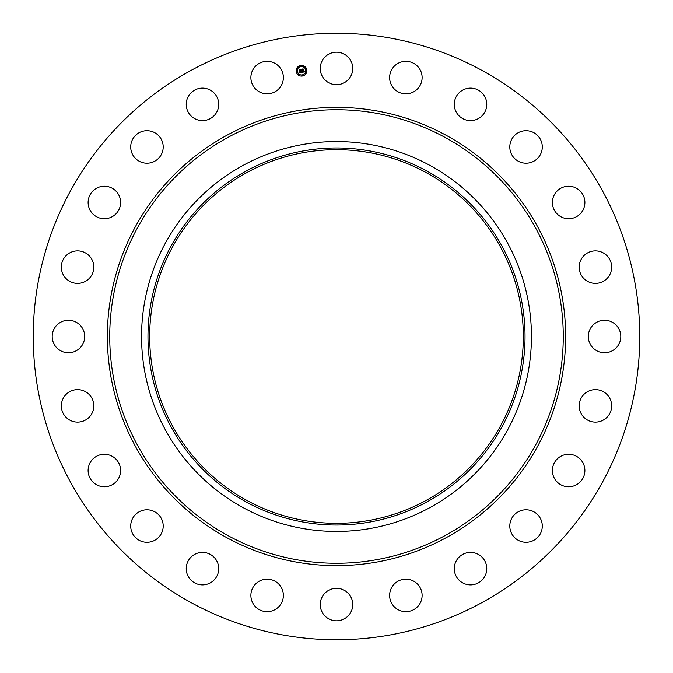 <?xml version="1.0" encoding="UTF-8"?>
<svg xmlns="http://www.w3.org/2000/svg" width="673" height="673" viewBox="0 0 673 673"><rect width="100%" height="100%" fill="white"/><g stroke="black" fill="none" stroke-linecap="round" stroke-linejoin="round"><path stroke-width="1.01" d="M322.241 60.663A16.245 16.245 0 0 1 344.29 54.193A16.245 16.245 0 0 1 350.759 76.242A16.245 16.245 0 0 1 328.71 82.712A16.245 16.245 0 0 1 322.241 60.663M191.115 602.621A303.245 303.245 0 0 1 70.379 191.115A303.245 303.245 0 0 1 481.885 70.379A303.245 303.245 0 0 1 602.621 481.885A303.245 303.245 0 0 1 191.115 602.621M429.963 165.423A194.943 194.943 0 0 1 429.963 507.577A194.943 194.943 0 0 1 141.557 336.5A194.943 194.943 0 0 1 429.963 165.423M426.884 501.949A188.524 188.524 0 0 1 171.051 426.884A188.524 188.524 0 0 1 246.116 171.051A188.524 188.524 0 0 1 501.949 246.116A188.524 188.524 0 0 1 426.884 501.949M426.068 172.549A186.825 186.825 0 0 1 500.451 426.068A186.825 186.825 0 0 1 246.932 500.451A186.825 186.825 0 0 1 172.549 246.932A186.825 186.825 0 0 1 426.068 172.549M278.883 606.625A16.245 16.245 0 0 1 255.908 607.172A16.245 16.245 0 0 1 255.37 584.206A16.245 16.245 0 0 1 278.336 583.659A16.245 16.245 0 0 1 278.883 606.625M462.073 90.493A16.245 16.245 0 0 1 484.4 95.911A16.245 16.245 0 0 1 478.974 118.238A16.245 16.245 0 0 1 456.647 112.812A16.245 16.245 0 0 1 462.073 90.493M210.927 582.507A16.245 16.245 0 0 1 188.6 577.089A16.245 16.245 0 0 1 194.026 554.762A16.245 16.245 0 0 1 216.353 560.188A16.245 16.245 0 0 1 210.927 582.507M521.466 131.37A16.245 16.245 0 0 1 541.63 142.39A16.245 16.245 0 0 1 530.61 162.546A16.245 16.245 0 0 1 510.454 151.534A16.245 16.245 0 0 1 521.466 131.37M151.534 541.63A16.245 16.245 0 0 1 131.37 530.61A16.245 16.245 0 0 1 142.39 510.454A16.245 16.245 0 0 1 162.546 521.466A16.245 16.245 0 0 1 151.534 541.63M568.256 186.236A16.245 16.245 0 0 1 584.879 202.093A16.245 16.245 0 0 1 569.022 218.717A16.245 16.245 0 0 1 552.398 202.859A16.245 16.245 0 0 1 568.256 186.236M104.744 486.764A16.245 16.245 0 0 1 88.121 470.907A16.245 16.245 0 0 1 103.978 454.283A16.245 16.245 0 0 1 120.602 470.141A16.245 16.245 0 0 1 104.744 486.764M599.248 251.34A16.245 16.245 0 0 1 611.202 270.958A16.245 16.245 0 0 1 591.584 282.912A16.245 16.245 0 0 1 579.63 263.294A16.245 16.245 0 0 1 599.248 251.34M73.752 421.66A16.245 16.245 0 0 1 61.798 402.042A16.245 16.245 0 0 1 81.416 390.088A16.245 16.245 0 0 1 93.37 409.706A16.245 16.245 0 0 1 73.752 421.66M612.337 322.241A16.245 16.245 0 0 1 618.807 344.29A16.245 16.245 0 0 1 596.758 350.759A16.245 16.245 0 0 1 590.288 328.71A16.245 16.245 0 0 1 612.337 322.241M60.663 350.759A16.245 16.245 0 0 1 54.193 328.71A16.245 16.245 0 0 1 76.242 322.241A16.245 16.245 0 0 1 82.712 344.29A16.245 16.245 0 0 1 60.663 350.759M606.625 394.117A16.245 16.245 0 0 1 607.172 417.092A16.245 16.245 0 0 1 584.206 417.63A16.245 16.245 0 0 1 583.659 394.664A16.245 16.245 0 0 1 606.625 394.117M66.375 278.883A16.245 16.245 0 0 1 65.828 255.908A16.245 16.245 0 0 1 88.794 255.37A16.245 16.245 0 0 1 89.341 278.336A16.245 16.245 0 0 1 66.375 278.883M582.507 462.073A16.245 16.245 0 0 1 577.089 484.4A16.245 16.245 0 0 1 554.762 478.974A16.245 16.245 0 0 1 560.188 456.647A16.245 16.245 0 0 1 582.507 462.073M90.493 210.927A16.245 16.245 0 0 1 95.911 188.6A16.245 16.245 0 0 1 118.238 194.026A16.245 16.245 0 0 1 112.812 216.353A16.245 16.245 0 0 1 90.493 210.927M541.63 521.466A16.245 16.245 0 0 1 530.61 541.63A16.245 16.245 0 0 1 510.454 530.61A16.245 16.245 0 0 1 521.466 510.454A16.245 16.245 0 0 1 541.63 521.466M131.37 151.534A16.245 16.245 0 0 1 142.39 131.37A16.245 16.245 0 0 1 162.546 142.39A16.245 16.245 0 0 1 151.534 162.546A16.245 16.245 0 0 1 131.37 151.534M486.764 568.256A16.245 16.245 0 0 1 470.907 584.879A16.245 16.245 0 0 1 454.283 569.022A16.245 16.245 0 0 1 470.141 552.398A16.245 16.245 0 0 1 486.764 568.256M186.236 104.744A16.245 16.245 0 0 1 202.093 88.121A16.245 16.245 0 0 1 218.717 103.978A16.245 16.245 0 0 1 202.859 120.602A16.245 16.245 0 0 1 186.236 104.744M421.66 599.248A16.245 16.245 0 0 1 402.042 611.202A16.245 16.245 0 0 1 390.088 591.584A16.245 16.245 0 0 1 409.706 579.63A16.245 16.245 0 0 1 421.66 599.248M251.34 73.752A16.245 16.245 0 0 1 270.958 61.798A16.245 16.245 0 0 1 282.912 81.416A16.245 16.245 0 0 1 263.294 93.37A16.245 16.245 0 0 1 251.34 73.752M350.759 612.337A16.245 16.245 0 0 1 328.71 618.807A16.245 16.245 0 0 1 322.241 596.758A16.245 16.245 0 0 1 344.29 590.288A16.245 16.245 0 0 1 350.759 612.337M394.117 66.375A16.245 16.245 0 0 1 417.092 65.828A16.245 16.245 0 0 1 417.63 88.794A16.245 16.245 0 0 1 394.664 89.341A16.245 16.245 0 0 1 394.117 66.375M296.196 71.447A5.359 5.359 0 0 1 300.814 65.432A5.359 5.359 0 0 1 306.829 70.042A5.359 5.359 0 0 1 302.211 76.057A5.359 5.359 0 0 1 296.196 71.447M297.323 71.296A4.223 4.223 0 0 1 300.957 66.56A4.223 4.223 0 0 1 305.702 70.194A4.223 4.223 0 0 1 302.068 74.93A4.223 4.223 0 0 1 297.323 71.296M301.731 72.297L301.967 71.59L302.842 71.977L302.236 69.235L303.296 69.092L303.313 71.725L303.944 71.212L303.33 71.893L304.07 71.271L304.499 71.944L301.731 72.297M301.58 72.162L301.866 71.498L301.58 72.162M302.169 71.784L302.657 71.809L301.925 69.083L303.111 68.924L302.068 69.126L302.741 71.86L302.169 71.784M299.098 72.684L299.384 71.935L300.705 72.272L300.562 71.187L300.545 72.162L299.544 72.053L300.478 72.112L300.36 71.212L299.687 71.7L299.561 70.724L300.537 70.993L300.04 69.555L301.184 69.403L301.504 72.364L299.098 72.684M298.955 72.474L299.224 71.792L298.955 72.474M299.376 70.64L299.578 71.666L299.376 70.64M300.309 70.825L299.704 69.378L301.05 69.201L299.838 69.42L300.377 70.875L299.83 70.884L300.309 70.825M301.815 75.536L302.463 75.452L301.815 75.536M296.44 71.414L297.087 71.33L296.44 71.414M298.274 74.585L298.921 74.501L298.274 74.585M300.562 66.038L301.21 65.954L300.562 66.038M297.39 67.872L298.03 67.788L297.39 67.872M306.585 70.076L305.946 70.16L306.585 70.076M305.635 73.618L304.995 73.702L305.635 73.618M304.751 66.896L304.112 66.98L304.751 66.896M445.215 137.502A226.751 226.751 0 0 1 535.498 445.215A226.751 226.751 0 0 1 227.785 535.498A226.751 226.751 0 0 1 137.502 227.785A226.751 226.751 0 0 1 445.215 137.502M446.35 135.416A229.131 229.131 0 0 1 537.584 446.35A229.131 229.131 0 0 1 226.65 537.584A229.131 229.131 0 0 1 135.416 226.65A229.131 229.131 0 0 1 446.35 135.416"/></g></svg>
